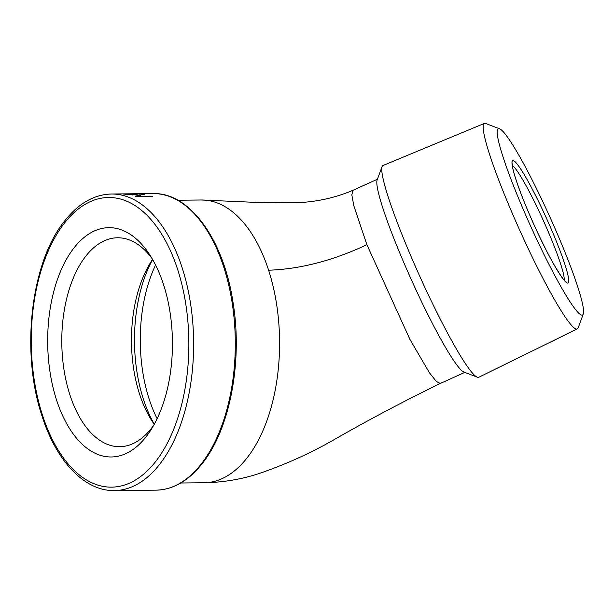 <?xml version="1.0" encoding="UTF-8"?>
<svg xmlns="http://www.w3.org/2000/svg" width="614" height="614" viewBox="0 0 614 614"><rect width="100%" height="100%" fill="white"/><g stroke="black" fill="none" stroke-linecap="round" stroke-linejoin="round"><path stroke-width="0.92" d="M583.3 314L578.181 327.822A112.753 11.743 -114.3 0 1 577.344 328.874L478.813 377.242A116.2 12.103 -114.3 0 1 477.362 377.203L464.038 372.092A105.999 11.037 -114.3 0 1 391.901 233.389A105.999 11.037 -114.3 0 1 377.119 180.009L382.077 166.632A116.2 12.103 -114.3 0 1 383.006 165.511L484.385 123.422A112.753 11.743 -114.3 0 1 485.728 123.498L499.489 128.771A102.216 10.645 -114.3 0 1 569.048 262.531A102.216 10.645 -114.3 0 1 583.3 314A102.216 10.645 -114.3 0 1 555.701 277.198A102.216 10.645 -114.3 0 1 511.708 181.168A102.216 10.645 -114.3 0 1 499.489 128.771M477.362 377.203A116.2 12.103 -114.3 0 1 398.286 225.146A116.2 12.103 -114.3 0 1 382.077 166.632M577.344 328.874A112.753 11.743 -114.3 0 1 499.205 181.291A112.753 11.743 -114.3 0 1 484.385 123.422M73.749 248.217A114.665 62.375 -90.6 0 0 59.328 407.834A114.665 62.375 -90.6 0 0 146.37 436.424A114.665 62.375 -90.6 0 0 151.374 429.209A114.665 62.375 -90.6 0 0 149.609 254.61A114.665 62.375 -90.6 0 0 73.749 248.217M152.134 258.686A104.464 56.826 -90.6 0 0 117.558 237.772A104.464 56.826 -90.6 0 0 85.538 256.498A104.464 56.826 -90.6 0 0 64.67 373.78A104.464 56.826 -90.6 0 0 119.676 446.693A104.464 56.826 -90.6 0 0 151.696 427.966A104.464 56.826 -90.6 0 0 153.815 425.088M152.571 259.446A104.464 56.826 -90.6 0 0 150.66 262.37A104.464 56.826 -90.6 0 0 152.272 421.434A104.464 56.826 -90.6 0 0 154.244 424.32M152.625 259.538A114.665 62.375 -90.6 0 0 154.298 424.22M151.428 196.211A148.296 80.672 -90.6 0 1 152.356 196.534L136.154 196.703A148.296 80.672 -90.6 0 0 135.226 196.373L151.397 196.541M136.546 194.753A148.296 80.672 -90.6 0 1 140.56 195.751L138.894 195.774A148.296 80.672 -90.6 0 0 134.888 194.768L136.531 195.129M135.694 194.73L135.709 194.039C137.505 194.308 136.838 194.477 133.706 194.561L124.343 194.116C122.739 193.978 123.191 193.894 125.709 193.886A148.296 80.672 -90.6 0 1 126.645 193.917C125.095 193.94 124.903 194.001 126.054 194.108L132.831 194.4C135.003 194.339 135.356 194.224 133.875 194.039L139.908 193.863A148.296 80.672 -90.6 0 1 144.213 194.385L142.555 194.4A148.296 80.672 -90.6 0 0 138.987 193.94L134.159 193.932L136.745 194.277M124.343 194.116L123.368 193.978M126.645 193.917C125.095 193.94 124.903 194.001 126.054 194.108L126.039 194.791M134.765 194.914L134.788 194.231L133.875 194.039M156.117 490.156A148.296 80.672 -90.6 0 0 201.576 463.57A148.296 80.672 -90.6 0 0 231.202 297.076A148.296 80.672 -90.6 0 0 153.116 193.587C189.726 192.32 223.726 239.69 233.067 302.656C242.745 361.301 230.035 428.656 202.559 463.133C188.813 480.693 173.332 489.703 156.117 490.156L114.45 490.578A148.296 80.672 89.4 0 0 159.909 463.992A148.296 80.672 89.4 0 0 189.534 297.498A148.296 80.672 89.4 0 0 111.449 194.001L123.867 193.878A148.296 80.672 -90.6 0 1 124.212 193.878L125.878 193.863A148.296 80.672 -90.6 0 0 125.532 193.863A148.296 80.672 -90.6 0 0 125.187 193.87M132.801 195.091L132.831 194.4M125.709 194.577L125.709 193.886M134.144 194.623L134.159 193.932M139.9 194.554L139.908 193.863M155.925 461.191A144.843 78.792 -90.6 0 0 174.13 259.561A144.843 78.792 -90.6 0 0 64.186 223.45A144.843 78.792 -90.6 0 0 45.981 425.072A144.843 78.792 -90.6 0 0 155.925 461.191M564.197 280.099A63.802 6.647 65.7 0 0 555.148 248.655A63.802 6.647 65.7 0 0 512.345 165.496M521.516 195.083A67.248 7.007 -114.3 0 1 519.083 166.655A67.248 7.007 -114.3 0 1 559.239 248.609A67.248 7.007 -114.3 0 1 561.672 277.037A67.248 7.007 -114.3 0 1 521.516 195.083M155.58 265.018A114.665 62.375 -90.6 0 0 149.079 398.839A114.665 62.375 -90.6 0 0 157.13 418.679M204.178 482.773C222.759 482.412 240.78 479.427 258.256 473.816C284.566 464.89 309.74 453.569 333.77 439.862C368.285 420.03 403.805 401.234 440.322 383.474L436.324 381.447L429.439 372.79L409.945 339.442L366.903 244.702L353.825 205.774L351.83 194.876L352.935 190.309C334.983 197.869 316.333 201.991 296.999 202.681L257.987 202.482L201.123 199.995A141.397 76.919 89.4 0 1 201.223 199.995A141.397 76.919 89.4 0 1 268.61 270.214A141.397 76.919 89.4 0 1 247.427 457.422A141.397 76.919 89.4 0 1 204.178 482.765A141.397 76.919 89.4 0 1 204.086 482.773L180.746 483.003M366.903 244.702C332.895 260.651 300.131 269.155 268.61 270.214M111.449 194.001C93.865 194.515 78.17 203.61 64.355 221.309C30.631 262.922 20.561 352.774 42.09 416.223C56.419 461.321 84.563 491.208 114.45 490.578M512.283 163.715L512.698 167.691C513.887 173.678 516.858 182.865 521.608 195.252C530.573 218.638 545.002 249.315 555.194 266.66C565.517 283.822 565.663 280.874 565.494 281.319M377.403 179.242L352.935 190.317M201.223 199.995L177.883 200.233M153.116 193.587L125.532 193.863M464.798 372.391L440.33 383.458M125.317 193.986L125.31 194.676"/></g></svg>
